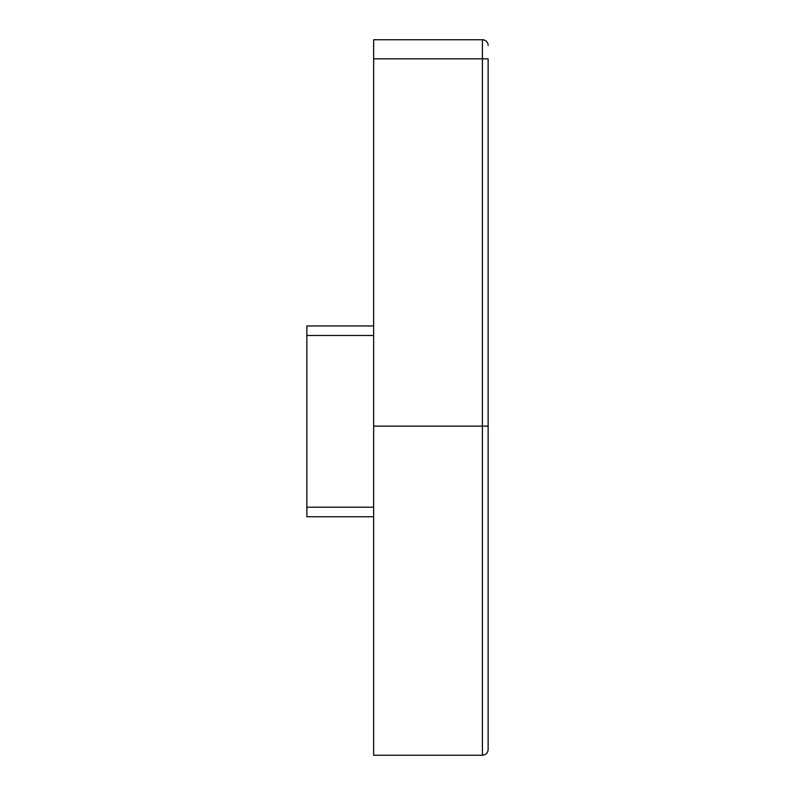 <?xml version="1.0" encoding="UTF-8"?>
<svg xmlns="http://www.w3.org/2000/svg" width="795" height="795" viewBox="0 0 795 795"><rect width="100%" height="100%" fill="white"/><g stroke="black" fill="none" stroke-linecap="round" stroke-linejoin="round"><path stroke-width="1.19" d="M373.65 58.83L373.65 39.75L482.406 39.75L482.406 58.83L488.13 58.83L488.13 426.12L482.406 426.12L482.406 58.83L373.65 58.83L373.65 755.25L482.406 755.25L482.406 426.12L373.65 426.12M488.13 426.12L488.13 749.526C487.792 753.004 485.884 754.912 482.406 755.25M373.65 516.75L306.87 516.75L306.87 325.95L373.65 325.95M482.406 39.75A5.724 5.724 0 0 1 488.13 45.474A5.724 5.724 0 0 0 482.406 39.75A5.724 5.724 0 0 1 488.13 45.474A5.724 5.724 0 0 0 482.406 39.75M306.87 507.21L373.65 507.21M373.65 335.49L306.87 335.49"/></g></svg>
